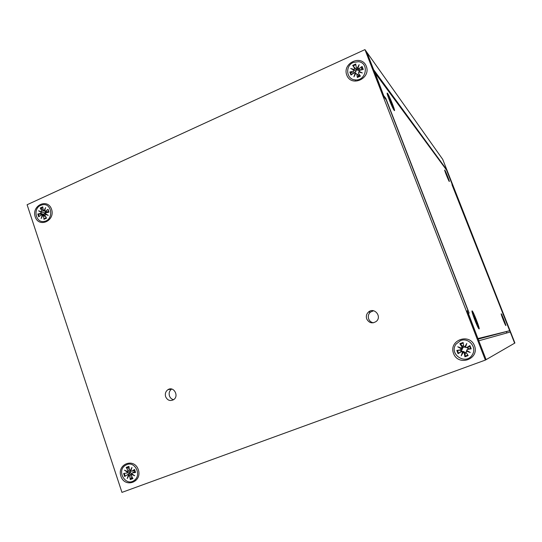<?xml version="1.0" encoding="UTF-8"?>
<svg xmlns="http://www.w3.org/2000/svg" width="542" height="542" viewBox="0 0 542 542"><rect width="100%" height="100%" fill="white"/><g stroke="black" fill="none" stroke-linecap="round" stroke-linejoin="round"><path stroke-width="0.81" d="M120.9 476.188C116.733 463.945 134.287 457.387 138.339 469.758C142.532 482.109 124.85 488.545 120.9 476.188M453.559 353.492C448.356 340.315 469.426 332.442 474.501 345.769C479.738 359.068 458.505 366.798 453.559 353.492M346.785 75.169C341.988 63.028 361.649 53.997 366.324 66.287C371.162 78.543 351.345 87.452 346.785 75.169M35.203 216.786C31.328 205.432 47.831 197.85 51.585 209.341C55.48 220.797 38.868 228.27 35.203 216.786M165.635 396.69C164.849 393.749 165.608 391.419 167.918 389.705C173.636 385.755 179.463 396.134 173.521 399.732C170.046 401.371 167.417 400.362 165.635 396.69M366.71 318.933C365.864 316.223 366.473 313.906 368.54 311.996C374.231 306.887 382.225 316.501 376.317 321.379C372.286 323.92 369.088 323.107 366.71 318.933M27.1 204.74L121.957 492.387L485.361 360.084L364.956 49.613L27.1 204.74M128.19 474.331L128.874 475.388M171.672 389.041C169.416 390.748 168.677 393.045 169.456 395.931C170.229 397.97 171.604 399.224 173.589 399.684M373.56 310.756L370.477 312.07C368.431 313.967 367.828 316.25 368.668 318.94C369.563 321.101 371.148 322.388 373.418 322.802M364.956 49.613L442.739 159.395L514.9 343.018L485.361 360.084M446.208 169.016L514.643 343.174L510.259 332.016L478.796 340.776L486.113 359.644L467.177 310.823L468.112 310.912L386.216 99.884L384.468 97.628L366.914 52.371L373.641 69.715L446.208 169.016L445.883 169.151M129.287 472.604L130.209 474.602M43.855 214.402L43.909 215.011M468.112 310.912L467.326 311.21M45.995 211.644L45.047 214.469M357.293 69.789L356.548 70.216M461.432 351.162L461.066 350.193M461.032 350.037L460.978 349.671M131.36 473.972L130.453 472.021M506.899 332.951L506.485 331.894M503.281 314.258L502.929 314.387M388.153 94.843C389.82 97.065 395.172 110.771 393.695 109.037C392.401 107.912 386.371 92.716 387.97 94.62L388.153 94.843M392.354 105.751L389.454 98.38M391.006 102.452L391.432 102.397L389.474 98.143M391.432 102.397L391.88 103.563L391.31 102.831M392.455 105.873L391.324 102.811M389.793 100.087L390.138 100.995M445.199 171.116L448.891 180.527C448.369 180.147 444.399 170.127 445.118 171.008L445.199 171.116M448.01 178.359L446.066 173.42M447.252 175.994L446.066 173.291M448.065 178.433L447.231 176.428M472.671 312.375L472.753 312.422C473.918 313.14 479.839 328.77 478.43 327.415C477.346 326.819 471.608 311.813 472.671 312.375M477.089 323.906L474.02 315.993M475.063 319.536L475.74 319.306L474.04 315.749M475.74 319.306L476.228 320.559L475.801 320.674M477.272 324.075L475.978 320.613M474.955 319.245L475.32 320.2M501.58 314.767L501.614 314.78C502.095 315.044 506.072 325.302 505.422 324.597C504.975 324.387 501.126 314.536 501.58 314.767M504.521 322.307L502.475 317.09M503.22 319.346L502.468 316.962M503.504 319.245L503.83 320.071L503.403 319.279M504.609 322.402L503.653 320.153M40.792 205.296L42.561 204.747C51.998 202.701 53.936 219.883 44.417 221.366C35.853 223.514 32.513 208.609 40.792 205.296M41.287 212.45L40.725 213.358L37.777 214.002L43.719 214.415L44.932 212.959L41.402 212.064L41.287 212.45L38.563 210.797L41.544 211.841L38.563 210.797M43.197 209.896L40.223 207.999L41.775 210.777L41.544 211.841M44.674 210.581L43.868 210.73L43.231 210.113L42.777 206.834L40.223 207.999M44.017 210.709L45.616 207.579L44.559 210.967L47.94 212.369M47.845 209.673L48.502 211.19L48.055 209.327L45.108 211.312M45.46 213.69L48.204 215.357L45.21 214.307L45.914 214.198L45.46 213.69L45.934 212.816L48.99 212.146L48.055 209.327M37.777 214.002L38.706 216.814L41.409 214.876L42.195 215.174L41.131 218.562L42.73 215.431L43.516 216.034L43.977 219.314L46.531 218.155L44.979 215.37L45.21 214.307M42.195 215.174L42.608 215.682M43.977 219.314L46.111 217.403M45.914 214.198L48.204 215.357M44.932 212.959L45.453 211.868M43.224 214.456L43.36 214.984M45.501 211.184L48.685 212.105M353.33 62.418L358.662 61.7C369.671 63.136 366.019 81.469 355.051 79.864C346.257 79.396 344.929 65.799 353.33 62.418M354.753 73.211L355.918 71.666L353.94 69.843L353.357 71.178L349.834 72.018L353.743 73.082M354.028 70.169L350.728 68.502L354.319 69.491L353.94 69.843L350.728 68.502M356.954 68.705L355.945 69.166L352.679 65.392L354.583 68.326L354.319 69.491M357.266 68.143L359.143 64.667L357.916 68.394L356.318 67.533L355.728 63.997L352.679 65.392M360.911 70.013L362.09 66.442L359.055 68.583L357.916 68.394M359.041 71.314L362.354 72.987L358.75 71.991L359.373 71.937L359.041 71.314L359.671 70.311L363.255 69.457L362.09 66.442M355.796 73.333L353.926 76.808L355.146 73.082L355.43 73.726L355.796 73.333L356.744 73.949L357.341 77.486L358.479 75.745L359.495 75.284L360.389 76.104L358.486 73.156L358.75 71.991M349.834 72.018L350.992 75.026L354.265 72.764L355.146 73.082M355.43 73.726L353.926 76.808M359.373 71.937L362.354 72.987M357.869 68.048L359.143 64.667M355.918 71.666L355.945 69.166M358.479 75.745L357.916 74.539M358.486 73.156L359.495 75.284M357.063 69.213L357.666 70.209L358.77 70.372L357.998 68.516M126.814 464.602C135.039 461.032 141.848 475.056 134.382 480.273C126.171 487.123 116.245 471.452 125.026 465.564L126.814 464.602M127.37 472.157L124.457 470.185L127.641 471.533L126.97 472.99L123.637 473.484L124.633 476.506L127.343 474.778L128.346 475.09L128.732 475.497L127.228 478.552L128.346 475.09M129.253 468.593L126.218 467.394L127.885 470.436L127.627 471.554L130.1 471.147L127.844 471.547M130.27 470.558L131.963 467.407L130.846 470.869L130.947 470.287L130.27 470.558L129.43 469.86L128.935 466.391L126.218 467.394M134.314 469.684L134.836 470.768L134.572 469.447L131.787 471.215L130.846 470.869M131.821 473.81L134.755 475.788L131.557 474.433L132.248 474.203L131.821 473.81L132.424 472.909L135.581 472.475L134.836 470.768M128.732 475.497L129.762 476.1L130.256 479.582L132.98 478.579L131.313 475.53L131.557 474.433M128.921 475.402L127.228 478.552M126.767 473.058L129.802 472.516L130.608 471.039L130.1 471.147M130.256 479.582L131.936 476.669M132.248 474.203L134.755 475.788M130.947 470.287L131.963 467.407M127.438 471.587L124.457 470.185M127.255 472.942L128.874 472.705L129.206 473.708L127.614 474.684M135.073 471.513L132.377 472.915M131.787 471.215L134.755 470.564M128.894 475.388L131.55 473.877M460.524 340.613C468.525 337.185 477.163 347.246 472.428 354.556C466.35 365.796 448.464 354.434 455.964 344.19L460.524 340.613M461.31 348.831L460.592 349.834L456.818 350.43L461.303 350.166L461.926 349.949L462.536 348.465L461.14 348.289L461.31 348.831L457.76 346.799L461.615 348.14L457.76 346.799M463.661 345.701L462.658 346.087L459.846 343.689L461.899 346.934L461.615 348.14M464.779 346.968L466.777 343.459L465.483 347.286L465.354 346.731L464.779 346.968L463.756 346.243L463.105 342.476L459.846 343.689M466.703 350.45L470.26 352.49L466.391 351.141L466.98 350.952L466.696 350.166L467.414 349.441L471.215 348.845L468.356 348.675L467.936 347.591L469.948 345.579L466.696 347.585L465.483 347.286M463.22 352.307L461.228 355.809L462.522 351.988L464.243 353.032L464.901 356.805L468.166 355.606L466.106 352.347L466.391 351.141M460.795 350.227L461.215 351.311L458.071 353.689L461.31 351.69L462.522 351.988M464.901 356.805L465.368 352.734L463.715 351.514L461.228 355.809M466.98 350.952L470.26 352.49M465.354 346.731L466.777 343.459M462.536 348.465L462.658 346.087M463.715 351.514L461.215 351.311M465.402 353.221L466.425 352.856M468.356 348.675L466.696 350.166M465.747 347.564L467.936 347.591M451.981 184.693L509.67 330.715L478.152 339.116M374.698 72.445L446.54 170.053L452.252 184.578M383.905 96.178L374.874 72.371M385.247 98.63L385.829 98.366L384.082 96.097M468.064 313.113L469.169 313.113L385.829 98.366M477.942 338.574L468.254 313.046M509.67 330.715L478.132 338.506M449.23 181.421L449.196 181.38C448.397 180.364 444.155 169.687 444.697 170.039C445.104 169.863 450.28 182.884 449.23 181.421M394.136 110.311L394.041 110.182C392.205 107.777 386.08 92.343 387.252 93.082C388.384 93.122 396.541 113.542 394.136 110.311M505.835 325.586L505.733 325.498C504.981 324.617 500.706 313.601 501.194 313.798C501.486 313.384 506.37 325.789 505.835 325.586M479.108 328.947L478.789 328.676C477.102 326.69 471.039 310.641 472.062 310.898C472.854 310.187 480.28 329.19 479.108 328.947M463.247 347.49L465.273 346.873M391.249 102.384L391.52 103.075M390.159 101.042L390.538 100.88M475.578 319.353L476.059 320.6M475.436 319.218L475.002 319.387L475.436 319.211M40.725 213.358L43.719 214.415M39.214 216.448L38.414 213.961M46.355 217.843L44.105 218.833M48.502 211.19L48.699 212.207L48.502 211.19M40.664 208.453L42.859 207.417M44.64 211.089L41.775 210.777M43.516 216.034L45.514 216.333M360.389 76.104L357.341 77.486M353.357 71.178L354.387 72.743M351.467 74.688L350.464 72.011M360.145 75.758L357.354 77.018M361.704 66.896L362.761 69.572M353.079 65.921L355.837 64.654M356.257 69.586L354.583 68.326M356.744 73.949L358.479 75.352M360.254 70.175L359.055 68.583M134.572 469.447L135.581 472.475M125.195 476.154L124.281 473.396M132.743 478.139L130.358 478.979M126.652 467.8L129.01 466.892M129.43 469.833L127.885 470.436M129.762 476.1L131.34 475.571M134.592 470.707L131.855 471.181M134.863 471.513L132.424 472.909M469.948 345.579L471.215 348.845M458.071 353.689L456.818 350.43M460.592 349.834L461.303 350.166M458.593 353.337L457.448 350.356M467.854 355.105L464.867 356.202M469.494 345.904L470.652 348.899M460.226 344.163L463.207 343.059M462.956 346.474L461.899 346.934M461.31 351.69L461.635 351.033M464.243 353.032L465.368 352.734M467.563 347.856L466.696 347.585M467.895 348.723L467.414 349.441M171.624 389.027L167.918 389.705M370.477 312.07L368.54 311.996M44.417 221.366L45.325 221.542M41.924 214.903L44.302 215.032M43.868 210.73L44.566 210.994M43.157 215.492L44.884 215.581M355.051 79.864L355.437 80.324M356.643 68.041L357.666 70.209M358.133 68.617L359.136 70.751M134.382 480.273L135.161 479.975M126.97 472.99L129.795 472.516M460.951 349.692L461.919 349.949M461.655 348.113L462.665 348.391"/></g></svg>
